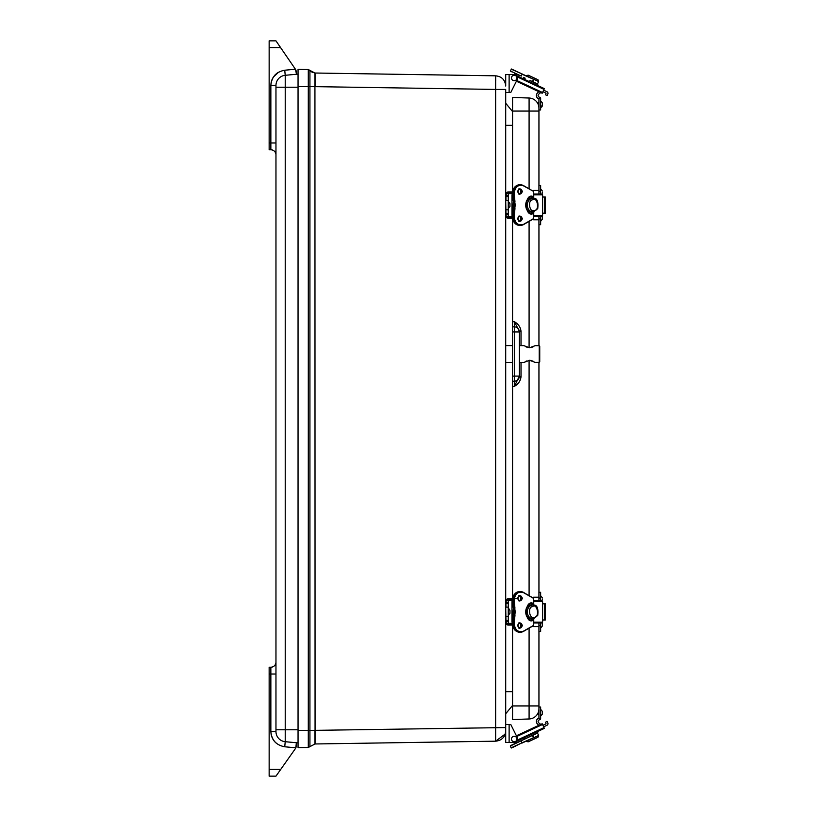 <?xml version="1.0" encoding="UTF-8"?>
<svg xmlns="http://www.w3.org/2000/svg" width="817" height="817" viewBox="0 0 817 817"><rect width="100%" height="100%" fill="white"/><g stroke="black" fill="none" stroke-linecap="round" stroke-linejoin="round"><path stroke-width="1.23" d="M315.066 73.03L315.066 86.643L495.653 89.431L495.653 75.818L314.933 73.019L315.066 75.899M505.703 724.556L510.809 724.556L517.263 737.506A3.401 3.401 0 0 1 514.21 742.428L505.703 742.428L505.233 734.034L495.653 741.182L315.066 743.97L315.066 730.357L505.703 727.569L505.703 89.431L495.653 89.431L495.653 741.182C501.771 740.508 505.12 737.108 505.703 730.97L505.703 727.569L505.703 730.97M514.21 74.572L509.124 74.572L514.21 74.572A3.401 3.401 0 0 1 517.263 79.494L510.809 92.444L509.124 92.444L509.124 74.572L505.703 74.572L505.703 86.03C505.12 79.892 501.771 76.492 495.653 75.818L495.715 80.883M505.703 742.428L505.703 730.122M315.066 741.101L315.066 743.97L308.295 747.463L309.929 746.605L309.929 86.643L315.066 86.643M315.066 730.357L314.933 73.019L308.295 69.537L298.052 69.363L298.052 747.637L308.295 747.463L309.929 746.605M505.09 82.527L504.855 81.955M505.703 103.228L512.565 111.572L505.703 103.228M505.703 125.338L512.565 125.338M512.565 691.662L505.703 691.662M505.703 713.772L512.565 705.428L505.703 713.772M298.052 86.643L309.929 86.643L309.929 70.395L311.287 71.784L308.295 69.537L308.295 730.357L314.933 730.357L314.933 743.981M312.114 72.304L313.013 72.693L312.114 72.304M298.052 69.363L298.052 72.345M298.052 742.898L285.225 741.703A10.213 10.213 0 0 1 275.962 731.532L275.962 729.765L275.962 731.532A10.213 10.213 0 0 0 285.225 741.703A10.213 10.213 0 0 1 275.962 731.532A10.213 10.213 0 0 0 285.225 741.703L285.225 729.765L298.052 729.765M298.052 74.102L285.225 75.297A10.213 10.213 0 0 0 275.962 85.468A10.213 10.213 0 0 1 285.225 75.297L285.225 729.765L275.962 729.765L275.962 85.468L275.962 87.235L298.052 87.235M296.275 746.268L296.387 742.745L295.805 747.821A6.812 6.812 0 0 1 295.141 748.985L275.962 776.15L269.15 776.15L269.15 769.338L280.772 769.338M295.192 68.894L280.629 47.662L269.15 47.662L269.15 40.85L275.962 40.85L295.192 68.894A6.812 6.812 0 0 1 295.407 69.22L296.387 73.612M296.387 74.255L296.387 72.744A6.812 6.812 0 0 0 295.407 69.22L284.745 70.221L285.225 75.297A10.213 10.213 0 0 0 275.962 85.468L270.856 85.468C271.632 76.869 276.258 71.784 284.745 70.221M296.387 745.053A6.812 6.812 0 0 1 295.805 747.821L284.745 746.779L285.225 741.703M284.745 746.779C276.258 745.216 271.632 740.131 270.856 731.532L270.856 667.213L269.15 667.213L269.15 769.338M269.15 47.662L269.15 149.787L270.856 149.787A5.106 5.106 0 0 1 275.962 154.893A5.106 5.106 0 0 0 270.856 149.787A5.106 5.106 0 0 1 275.962 154.893A5.106 5.106 0 0 0 270.856 149.787L270.856 142.975L269.15 142.975M270.856 667.213A5.106 5.106 0 0 0 275.962 662.107M538.944 111.061L529.089 111.061L529.089 98.02A10.213 10.213 0 0 1 538.944 108.232L538.944 185.53M538.944 219.773L538.944 345.724M538.944 362.339L538.944 597.227M538.944 631.47L538.944 708.768A10.213 10.213 0 0 1 529.089 718.98A10.213 10.213 0 0 0 537.086 714.65L538.934 714.65M540.517 724.526A1.573 1.573 0 0 0 540.221 724.005L538.73 722.82A1.705 1.705 0 0 1 539.577 719.797A1.368 1.368 0 0 0 540.64 718.47L538.934 718.47L540.64 718.47L540.64 707.022L538.944 707.022L538.944 705.939L529.089 705.939L529.089 628.181M538.934 710.841L538.74 710.841A10.213 10.213 0 0 0 538.934 709.299L538.934 718.47L540.64 718.47M512.565 219.661L512.565 321.694L514.444 321.765C518.315 323.94 520.5 327.127 521.021 331.304L521.021 345.652M521.021 362.411L521.021 376.77C520.5 380.936 518.315 384.123 514.444 386.308L512.565 386.37L512.565 597.339M512.565 626.455L512.565 719.552L529.089 718.98L512.565 719.552M529.089 98.02L512.565 97.448L512.565 190.545M521.021 376.77L519.377 376.77L519.377 376.096L514.444 386.308L514.444 376.096L512.565 376.167L512.565 386.37M512.565 321.694L512.565 326.8L514.444 326.861L514.444 321.765L519.377 331.304L521.021 331.304M512.565 326.8L512.565 376.167M519.377 331.304L519.377 376.096L518.775 378.496M517.294 327.852L517.804 328.291M518.775 329.568L519.377 331.968L514.444 331.968L514.444 326.861A5.106 5.106 0 0 1 519.377 331.968A5.106 5.106 0 0 0 514.444 326.861M512.565 381.263L514.444 381.202A5.106 5.106 0 0 0 519.377 376.096A5.106 5.106 0 0 1 514.444 381.202M517.815 379.772L517.294 380.211M540.64 622.962L540.64 631.47L538.934 631.47L538.934 622.962M538.934 600.832L538.934 592.325L540.64 592.325L540.64 600.832M542.335 624.668C542.335 626.455 542.335 626.455 542.335 624.668C542.335 622.871 542.335 622.871 542.335 624.668L542.335 623.81M542.335 599.984L542.335 599.004M540.64 216.168L540.64 224.675L538.934 224.675L538.934 216.168M538.934 194.037L538.934 185.53L540.64 185.53L540.64 194.037M542.335 217.863C542.335 219.661 542.335 219.661 542.335 217.863C542.335 216.076 542.335 216.076 542.335 217.863L542.335 217.016M542.335 193.19L542.335 192.209M540.517 92.474A1.573 1.573 0 0 1 540.221 92.995L538.73 94.18A1.705 1.705 0 0 0 539.577 97.203A1.368 1.368 0 0 1 540.64 98.53L540.64 109.978L538.944 109.978L540.64 109.978M540.64 98.53L538.934 98.53L540.64 98.53L538.934 98.53L538.934 107.701M538.934 98.806A3.401 3.401 0 0 1 537.3 93.189L538.74 91.647M542.335 102.86L540.64 100.848L542.335 102.86L542.335 105.638L542.335 103.402M542.069 106.659L542.335 105.107L540.64 107.66L542.049 106.7M540.64 707.022L538.944 707.022M538.74 725.353L537.3 723.811A3.401 3.401 0 0 1 538.934 718.194M542.335 713.588L542.335 711.362L540.64 709.34L542.335 711.362L542.335 714.14L540.64 716.152L542.335 714.14M544.643 619.98L545.347 619.98L545.347 603.814L544.643 603.814L544.643 619.98L542.611 619.98M542.611 603.814L544.643 603.814M533.756 622.962L542.131 622.962L542.611 622.146L542.611 601.649L542.131 600.832L533.756 600.832M519.346 622.85L519.929 622.962A2.553 2.063 -90 0 1 519.929 628.069A2.553 2.063 -90 0 1 519.929 622.962C517.263 622.299 517.825 629.213 519.929 628.069M533.756 604.794L534.461 605.356M519.929 600.832L519.929 600.832A2.553 2.063 -90 0 1 519.929 595.726A2.553 2.063 -90 0 1 519.929 600.832C517.825 601.976 517.263 595.062 519.929 595.726M531.367 605.091A6.812 5.505 90 0 0 529.978 605.285L529.978 605.285A6.812 5.505 90 0 0 525.791 611.902A6.812 5.505 90 0 0 529.998 618.51L529.998 618.51A6.812 5.505 90 0 0 531.367 618.704M534.144 605.285L534.155 605.285A6.812 5.505 90 0 0 532.98 605.091A6.812 5.505 90 0 0 531.561 605.285L529.998 605.285M529.998 618.51L531.561 618.51A6.812 5.505 90 0 0 532.98 618.704A6.812 5.505 90 0 0 534.155 618.51L534.144 618.51M531.561 605.285L531.561 605.285A6.812 5.505 -90 0 0 527.333 611.902A6.812 5.505 -90 0 0 531.54 618.51M523.595 631.122L533.644 625.342L523.595 631.122C518.315 632.746 515.149 630.264 514.118 623.657L514.955 615.579L513.454 615.579M533.644 618.643L533.624 625.577L523.523 631.367A8.507 6.883 -90 0 1 520.623 632.164L519.438 632.164A8.507 6.883 -90 0 1 512.555 623.657A32.292 26.124 -90 0 1 513.403 615.497A10.213 8.262 90 0 0 513.403 608.308L513.454 608.226M514.955 615.579L514.587 608.308A32.292 26.124 -90 0 1 513.74 600.138L512.555 600.138A32.292 26.124 -90 0 0 513.403 608.308L514.587 608.308A10.213 8.262 -90 0 1 514.587 615.497A32.292 26.124 -90 0 0 513.74 623.657L512.555 623.657M514.955 608.226L514.118 600.138C515.149 593.54 518.315 591.048 523.595 592.672L533.644 598.452L523.605 592.468M532.602 618.704L532.98 620.134L532.378 620.409A8.507 6.883 -90 0 1 525.719 611.902A8.507 6.883 -90 0 1 532.378 603.395L532.602 605.101M531.387 620.277L532.378 620.409C523.85 620.644 523.85 603.15 532.378 603.395L531.387 603.528M512.565 598.984L508.429 598.984L505.978 601.435L505.978 602.446L508.256 602.446L508.256 600.138L512.504 600.138C512.902 594.98 515.21 592.151 519.438 591.631A8.507 6.883 -90 0 0 512.555 600.138M508.256 602.446L508.256 603.344L505.978 603.344L505.978 607.133L508.256 607.133L508.256 603.344M505.703 607.368L505.978 620.46L508.256 620.46L508.256 607.133M508.256 620.46L508.256 621.349L505.978 621.349L505.978 622.37L508.429 624.821L512.565 624.821M519.438 632.164C515.21 631.653 512.902 628.814 512.504 623.657L508.256 623.657L508.256 621.349M508.256 600.413L512.504 600.413M508.256 623.391L512.504 623.391M512.892 597.339L512.341 597.339L512.606 598.708L508.429 598.708A2.727 2.727 0 0 0 505.703 601.435L505.978 601.435M505.978 622.37L505.703 622.37A2.727 2.727 0 0 0 508.429 625.087L512.606 625.087L512.341 626.455L512.892 626.455M506.193 623.922L507.571 624.954M507.571 598.841L506.193 599.882M515.067 598.708L516.334 598.708M509.583 609.329L508.256 608.491L509.961 610.503L509.961 613.291L509.961 611.045M509.961 613.291L508.256 615.303L509.961 613.291M544.643 213.186L545.347 213.186L545.347 197.02L544.643 197.02L544.643 213.186L542.611 213.186M542.611 197.02L544.643 197.02M533.756 216.168L542.131 216.168L542.611 215.351L542.611 194.855L542.131 194.037L533.756 194.037M519.346 216.045L519.929 216.168A2.553 2.063 -90 0 1 519.929 221.274A2.553 2.063 -90 0 1 519.929 216.168C517.263 215.494 517.825 222.418 519.929 221.274M533.756 197.99L534.461 198.562M519.929 194.037L519.929 194.037A2.553 2.063 -90 0 1 519.929 188.931A2.553 2.063 -90 0 1 519.929 194.037C517.825 195.181 517.263 188.267 519.929 188.931M531.367 198.296A6.812 5.505 90 0 0 529.978 198.49L529.978 198.49A6.812 5.505 90 0 0 525.791 205.098A6.812 5.505 90 0 0 529.998 211.715L529.998 211.715A6.812 5.505 90 0 0 531.367 211.909M534.144 198.49L534.155 198.49A6.812 5.505 90 0 0 532.98 198.296A6.812 5.505 90 0 0 531.561 198.49L529.998 198.49M529.998 211.715L531.561 211.715A6.812 5.505 90 0 0 532.98 211.909A6.812 5.505 90 0 0 534.155 211.715L534.144 211.715M531.561 198.49L531.561 198.49A6.812 5.505 -90 0 0 527.333 205.098A6.812 5.505 -90 0 0 531.54 211.715M523.605 224.532L533.644 218.547L523.595 224.328C518.315 225.952 515.149 223.46 514.118 216.862L514.955 208.774L513.454 208.774M523.595 224.328L523.523 224.573A8.507 6.883 -90 0 1 520.623 225.369L519.438 225.369A8.507 6.883 -90 0 1 512.555 216.862A32.292 26.124 -90 0 1 513.403 208.692A10.213 8.262 90 0 0 513.403 201.503L513.454 201.421M514.955 208.774L514.587 201.503A32.292 26.124 -90 0 1 513.74 193.343L512.555 193.343A32.292 26.124 -90 0 0 513.403 201.503L514.587 201.503A10.213 8.262 -90 0 1 514.587 208.692A32.292 26.124 -90 0 0 513.74 216.862L512.555 216.862M514.955 201.421L514.118 193.343C515.149 186.736 518.315 184.254 523.595 185.878L533.624 191.423L523.523 185.633A8.507 6.883 -90 0 0 520.623 184.836L519.438 184.836A8.507 6.883 -90 0 0 512.555 193.343M532.602 211.899L532.98 213.339L532.378 213.605A8.507 6.883 -90 0 1 525.719 205.098A8.507 6.883 -90 0 1 532.378 196.591L532.602 198.296M531.387 213.472L532.378 213.605C523.85 213.85 523.85 196.356 532.378 196.591L531.387 196.723M512.565 192.179L508.429 192.179L505.978 194.63L505.978 195.651L508.256 195.651L508.256 193.343L512.504 193.343C512.902 188.186 515.21 185.347 519.438 184.836M508.256 195.651L508.256 196.54L505.978 196.54L505.978 200.328L508.256 200.328L508.256 196.54M505.703 200.573L505.978 213.656L508.256 213.656L508.256 200.328M508.256 213.656L508.256 214.554L505.978 214.554L505.978 215.565L508.429 218.016L512.565 218.016M519.438 225.369C515.21 224.849 512.902 222.02 512.504 216.862L508.256 216.862L508.256 214.554M508.256 193.609L512.504 193.609M508.256 216.587L512.504 216.587M512.892 190.545L512.341 190.545L512.606 191.903L508.429 191.913A2.727 2.727 0 0 0 505.703 194.63L505.978 194.63M505.978 215.565L505.703 215.565A2.727 2.727 0 0 0 508.429 218.292L512.606 218.292L512.341 219.661L512.892 219.661M506.193 217.118L507.571 218.159M506.193 193.078L507.357 192.128M508.317 201.707L509.961 203.709L509.961 206.487L509.961 204.25M509.961 206.487L508.256 208.509L509.961 206.487M509.961 203.668L509.451 202.361M509.124 92.444L505.703 92.444M523.36 77.36L525.168 78.207M531.561 81.189L531.05 80.944M514.567 73.264L519.683 75.644M532.664 81.404L533.378 79.218L511.503 69.016L510.298 70.967L511.371 71.773M512.443 69.455L515.639 70.946M520.766 73.336L526.25 75.889L528.099 75.133L537.974 79.739L538.628 81.547L533.92 79.351L532.796 81.761L537.515 83.937L538.178 85.754L537.28 85.325M533.93 79.331L532.133 78.636M532.643 78.871L522.114 74.265L521.266 76.083L510.298 70.967M543.632 90.166L547.022 91.749A1.705 1.705 0 0 1 547.85 94.016L547.124 95.558L545.582 94.833L546.052 93.179L542.907 91.708M517.478 77.002L543.999 89.37L542.192 93.25L516.395 81.23M543.999 89.37L544.347 88.624L516.824 75.797M530.774 82.292L524.269 79.259M531.847 82.803L532.521 83.109M529.886 80.403L532.796 81.761M512.831 75.634A2.727 2.727 0 0 1 516.936 77.952A2.727 2.727 0 0 1 512.872 80.352A2.727 2.727 0 0 1 512.831 75.634M510.809 724.556L516.395 735.77L542.192 723.75L544.347 728.376L516.824 741.203M519.683 741.356L525.168 738.793M511.371 745.227L514.567 743.736M515.639 746.054L511.503 747.984L510.298 746.033L532.306 735.463L510.431 745.666M512.443 747.545L522.114 742.735L511.146 747.851L510.298 746.033M532.306 735.463L533.511 737.424L532.306 735.463M522.124 743.031L533.378 737.782L532.664 735.596M521.042 740.713L522.114 742.735L532.643 738.129M542.907 725.292L546.052 723.821L545.582 722.167L547.124 721.442L547.85 722.984A1.705 1.705 0 0 1 547.022 725.251L543.632 726.834M529.886 736.597L537.515 733.063L538.178 731.246L537.28 731.675M532.521 733.891L531.949 734.156M532.807 735.259L533.93 737.669L530.958 738.915M531.009 739.028L526.291 741.203L528.099 741.867L537.974 737.261L538.628 735.453L533.92 737.649M533.041 739.559L528.099 741.867M512.831 741.366A2.727 2.727 0 0 1 512.872 736.648A2.727 2.727 0 0 1 516.936 739.048A2.727 2.727 0 0 1 512.831 741.366M539.21 345.724L539.741 346.265L539.741 361.808L539.21 362.339L539.21 345.724L535.064 345.714L529.549 347.776L524.116 345.744M525.658 346.663L526.434 347.041M527.251 347.368L527.823 347.542M530.968 347.623L532.061 347.296M532.725 347.031L533.43 346.684M519.377 362.421L524.003 362.401L529.549 360.287L535.064 362.36L539.21 362.339M533.43 361.38L532.602 360.981M531.755 360.654L530.59 360.368M526.465 361.012L525.648 361.41M298.052 730.357L308.295 730.357L308.295 747.463M309.929 70.395L308.295 69.537M271.091 734.177L270.856 731.532L275.962 731.532M269.15 674.025L275.962 674.025M271.111 734.289L271.224 734.871M272.061 737.475L272.898 739.171M273.246 739.742L274.829 741.816M274.88 741.877L276.585 743.48M274.849 741.846L273.909 740.702M273.082 739.487L272.408 738.241M271.816 736.873L271.387 735.514M278.577 72.172L273.389 77.043M271.111 82.711L271.387 81.486M270.856 85.448L270.856 142.975L275.962 142.975M277.433 72.887L274.869 75.133M274.818 75.195L272.827 77.962M271.06 82.956L270.856 85.468M271.816 80.127L272.408 78.759M274.849 75.154L275.901 74.112M277.034 73.173L278.209 72.386M512.565 111.061L529.089 111.061L529.089 188.819M529.089 221.387L529.089 347.766M529.089 360.307L529.089 595.613M538.944 708.768A10.213 10.213 0 0 1 529.089 718.98L529.089 705.939L512.565 705.939M519.377 376.096L514.444 376.096L514.444 331.968L512.565 331.906M540.64 625.751L538.934 625.751M538.934 598.054L540.64 598.054M540.64 218.946L538.934 218.946M538.934 191.249L540.64 191.249M512.535 601.649L511.983 601.649L512.8 600.832M511.983 601.649L511.983 622.146L512.535 622.146M542.611 601.649L533.756 601.649M533.756 622.146L542.611 622.146M532.602 606.602C537.545 602.609 540.108 618.775 533.644 617.346C529.753 619.357 527.261 607 532.602 606.602M531.03 603.12L531.479 603.661M519.357 600.73A2.553 2.063 90 0 0 519.357 595.838M519.357 627.956A2.553 2.063 90 0 0 519.357 623.075M531.418 620.134L531.418 618.51M531.418 605.285L531.418 603.661M533.705 618.632L533.664 625.495M523.574 631.357L520.623 632.164A8.507 6.883 -90 0 1 513.74 623.657L514.118 623.657M514.118 600.138L513.74 600.138A8.507 6.883 -90 0 1 520.623 591.631A8.507 6.883 -90 0 1 523.523 592.427L519.438 591.631M533.664 598.31L533.705 605.162M517.804 598.279C519.336 601.639 520.858 601.639 522.38 598.279C520.858 594.929 519.336 594.929 517.804 598.279M517.804 625.516C519.336 628.865 520.858 628.865 522.38 625.516C520.858 622.166 519.336 622.166 517.804 625.516M532.531 603.12C524.32 600.454 524.32 623.34 532.531 620.675M532.98 620.134L532.98 618.704L537.729 615.528C538.546 607.981 536.963 604.498 532.98 605.091L532.98 603.661M533.756 618.622L533.705 625.342M523.595 592.672L533.624 598.218L533.644 605.152M533.705 598.452L533.756 605.172M505.703 616.427L508.256 616.672M505.703 603.579L505.703 602.446M505.703 621.349L505.703 620.215M518.468 600.035L517.998 598.984M517.998 624.821L518.468 623.769M512.535 194.855L511.983 194.855L512.8 194.037M511.983 194.855L511.983 215.351L512.535 215.351M542.611 194.855L533.756 194.855M533.756 215.351L542.611 215.351M532.602 199.808C537.545 195.804 540.108 211.971 533.644 210.551C529.753 212.563 527.261 200.206 532.602 199.808M519.357 193.925A2.553 2.063 90 0 0 519.357 189.044M519.357 221.162A2.553 2.063 90 0 0 519.357 216.27M531.418 213.339L531.418 211.715M531.418 198.49L531.418 196.866M533.705 211.838L533.664 218.69M533.644 211.848L533.624 218.782L523.574 224.563L520.623 225.369A8.507 6.883 -90 0 1 513.74 216.862L514.118 216.862M514.118 193.343L513.74 193.343A8.507 6.883 -90 0 1 520.623 184.836L523.574 185.643L533.624 191.423L533.644 198.357M533.664 191.505L533.705 198.368M517.804 191.484C519.336 194.834 520.858 194.834 522.38 191.484C520.858 188.135 519.336 188.135 517.804 191.484M517.804 218.721C519.336 222.071 520.858 222.071 522.38 218.721C520.858 215.361 519.336 215.361 517.804 218.721M532.531 196.325C524.32 193.66 524.32 216.546 532.531 213.88M532.98 213.339L532.98 211.909L537.729 208.723C538.546 201.176 536.963 197.704 532.98 198.296L532.98 196.866M533.756 211.828L533.705 218.547M533.705 191.658L533.756 198.378M505.703 209.632L508.256 209.867M505.703 196.785L505.703 195.651M505.703 214.554L505.703 213.421M518.468 193.231L517.998 192.179M517.998 218.016L518.468 216.965M522.124 73.969L511.146 69.149M542.539 92.515L516.763 80.495M531.009 77.993L526.291 75.797M509.124 724.556L509.124 742.428M516.763 736.505L542.539 724.485M517.478 739.998L543.999 727.63M538.934 626.568L533.613 626.568M540.64 628.069L542.335 626.057L542.304 622.911M538.934 597.227L533.613 597.227M540.64 595.726L542.335 597.748M538.934 219.773L533.613 219.773M540.64 221.274L542.335 219.252L542.304 216.107M538.934 190.432L533.613 190.432M540.64 188.931L542.335 190.943M538.934 102.35L537.086 102.35L538.934 102.35M511.983 622.146L512.8 622.962M518.754 600.832C520.858 601.976 521.42 595.062 518.754 595.726M518.754 628.069C520.858 629.213 521.42 622.299 518.754 622.962M531.367 605.285L531.203 603.395M531.203 620.409L531.367 618.51M512.504 600.138L513.352 608.287L512.504 623.657M511.983 215.351L512.8 216.168M518.754 194.037C520.858 195.181 521.42 188.267 518.754 188.931M518.754 221.274C520.858 222.418 521.42 215.494 518.754 216.168M531.367 198.49L531.203 196.591M531.203 213.605L531.367 211.715M512.504 193.343L513.352 201.493L512.504 216.862M525.178 78.187L523.37 78.841M537.515 83.937L538.628 81.547M525.178 738.813L523.37 738.159M537.515 733.063L538.628 735.453M524.003 345.662L519.377 345.642M512.565 345.622L505.703 345.591M512.565 362.452L505.703 362.472"/></g></svg>
